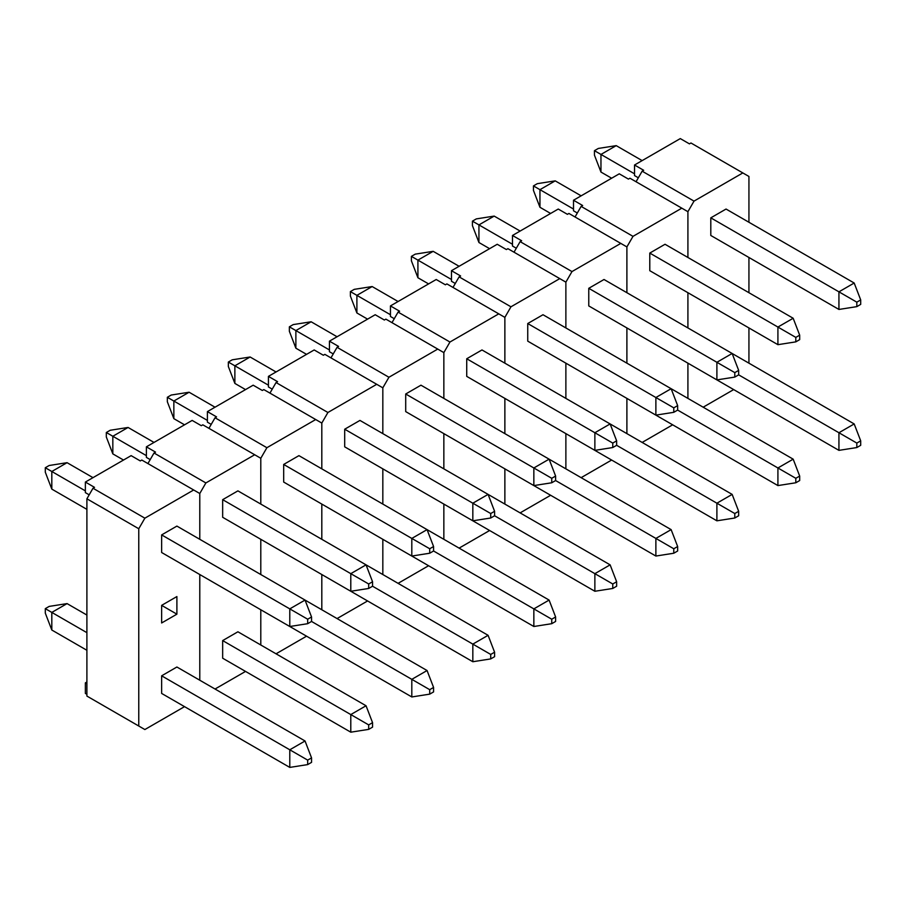 <?xml version="1.0" encoding="UTF-8"?>
<svg xmlns="http://www.w3.org/2000/svg" width="906" height="906" viewBox="0 0 906 906"><rect width="100%" height="100%" fill="white"/><g stroke="black" fill="none" stroke-linecap="round" stroke-linejoin="round"><path stroke-width="1.36" d="M856.827 306.636L856.827 302.162L838.933 291.834L838.933 309.444L856.827 306.636L860.7 304.393L860.7 299.931L856.827 302.162L856.827 306.636L838.933 309.444L710.802 235.469L838.933 309.444L838.933 291.834L856.827 302.162L860.7 299.931L854.188 283.023L838.933 291.834L710.802 217.848L838.933 291.834L854.188 283.023L860.7 299.931L860.7 304.393L856.827 306.636M594.449 150.679L594.449 155.153L600.961 172.061L600.961 154.439L594.449 150.679L598.322 148.448L594.449 150.679L634.528 173.816L600.961 154.439L616.216 145.639L598.322 148.448L616.216 145.639L642.15 160.611L616.216 145.639L600.961 154.439L600.961 172.061L594.449 155.153L594.449 150.679M611.641 178.222L600.961 172.061L611.641 178.222M726.046 209.048L854.188 283.023L726.046 209.048L710.802 217.848L726.046 209.048M856.827 447.553L856.827 443.079L838.933 432.74L838.933 450.361L856.827 447.553L860.7 445.31L860.7 440.837L856.827 443.079L856.827 447.553L838.933 450.361L710.802 376.375L838.933 450.361L838.933 432.74L856.827 443.079L860.7 440.837L854.188 423.94L838.933 432.74L738.662 374.858L838.933 432.74L854.188 423.94L860.7 440.837L860.7 445.31L856.827 447.553M732.15 353.487L854.188 423.94L732.15 353.487M690.961 142.989L689.443 143.873L690.961 142.989L748.934 176.455L748.934 222.253L748.934 176.455L742.829 172.933L694.019 201.121L642.15 171.177L636.046 181.744L642.15 171.177L643.679 170.294L642.15 171.177L694.019 201.121L742.829 172.933L690.961 142.989M634.528 175.583L638.334 177.78L634.528 175.583L634.528 165.005L634.528 175.583M687.914 398.402L687.914 363.17L687.914 398.402M687.914 327.938L687.914 292.717L687.914 327.938M687.914 257.485L687.914 211.687L694.019 201.121L687.914 211.687L687.914 257.485M748.934 257.485L748.934 292.717L748.934 257.485M748.934 327.938L748.934 363.17L748.934 327.938M703.169 407.202L733.679 389.591L703.169 407.202M710.802 235.469L710.802 217.848L710.802 235.469M643.679 170.294L634.528 165.005L680.293 138.595L634.528 165.005L643.679 170.294M680.293 138.595L689.443 143.873L680.293 138.595M795.808 482.773L795.808 478.3L777.914 467.972L777.914 485.582L795.808 482.773L799.681 480.542L799.681 476.069L795.808 478.3L795.808 482.773L777.914 485.582L649.783 411.607L777.914 485.582L777.914 467.972L795.808 478.3L799.681 476.069L793.169 459.161L777.914 467.972L677.643 410.078L777.914 467.972L793.169 459.161L799.681 476.069L799.681 480.542L795.808 482.773M671.142 388.708L793.169 459.161L671.142 388.708L655.876 397.519L655.876 415.129L673.781 412.321L673.781 407.847L655.876 397.519L673.781 407.847L673.781 412.321L677.654 410.078L677.654 405.605L673.781 407.847L677.654 405.605L671.131 388.708L677.654 405.605L677.654 410.078L673.781 412.321L655.876 415.129L527.745 341.154L655.876 415.129L655.876 397.519L527.745 323.533L655.876 397.519L671.131 388.708L543 314.733L671.131 388.708M734.789 518.005L734.789 513.532L716.895 503.204L716.895 520.814L734.789 518.005L738.662 515.763L738.662 511.301L734.789 513.532L734.789 518.005L716.895 520.814L588.764 446.839L716.895 520.814L716.895 503.204L734.789 513.532L738.662 511.301L732.15 494.393L716.895 503.204L616.635 445.31L716.895 503.204L732.15 494.393L738.662 511.301L738.662 515.763L734.789 518.005M610.123 423.94L732.15 494.393L610.123 423.94L594.868 432.74L594.868 450.361L612.762 447.541L612.762 443.079L594.868 432.74L612.762 443.079L612.762 447.541L616.635 445.31L616.635 440.837L612.762 443.079L616.635 440.837L610.123 423.94L616.635 440.837L616.635 445.31L612.762 447.541L594.868 450.361L466.726 376.375L594.868 450.361L594.868 432.74L466.726 358.765L594.868 432.74L610.123 423.94L481.981 349.954L610.123 423.94M673.781 553.238L673.781 548.764L655.876 538.424L655.876 556.046L673.781 553.238L677.654 550.995L677.654 546.522L673.781 548.764L673.781 553.238L655.876 556.046L527.745 482.06L655.876 556.046L655.876 538.424L673.781 548.764L677.654 546.522L671.131 529.625L655.876 538.424L555.616 480.542L655.876 538.424L671.131 529.625L677.654 546.522L677.654 550.995L673.781 553.238M549.104 459.172L671.131 529.625L549.104 459.172L533.849 467.972L533.849 485.582L551.743 482.773L551.743 478.3L533.849 467.972L551.743 478.3L551.743 482.773L555.616 480.542L555.616 476.069L551.743 478.3L555.616 476.069L549.104 459.161L555.616 476.069L555.616 480.542L551.743 482.773L533.849 485.582L405.707 411.607L533.849 485.582L533.849 467.972L405.707 393.997L533.849 467.972L549.104 459.161L420.962 385.186L549.104 459.161M612.762 588.458L612.762 583.985L594.868 573.657L594.868 591.267L612.762 588.458L616.635 586.227L616.635 581.754L612.762 583.985L612.762 588.458L594.868 591.267L466.726 517.292L594.868 591.267L594.868 573.657L612.762 583.985L616.635 581.754L610.123 564.846L594.868 573.657L494.597 515.763L594.868 573.657L610.123 564.846L616.635 581.754L616.635 586.227L612.762 588.458M488.085 494.393L610.123 564.846L488.085 494.393L472.83 503.204L472.83 520.814L490.724 518.005L490.724 513.532L472.83 503.204L490.724 513.532L490.724 518.005L494.597 515.763L494.597 511.29L490.724 513.532L494.597 511.29L488.085 494.393L494.597 511.29L494.597 515.763L490.724 518.005L472.83 520.814L344.699 446.839L472.83 520.814L472.83 503.204L344.699 429.218L472.83 503.204L488.085 494.393L359.954 420.418L488.085 494.393M551.743 623.69L551.743 619.217L533.849 608.889L533.849 626.499L551.743 623.69L555.616 621.448L555.616 616.975L551.743 619.217L551.743 623.69L533.849 626.499L405.707 552.524L533.849 626.499L533.849 608.889L551.743 619.217L555.616 616.975L549.104 600.078L533.849 608.889L433.578 550.995L533.849 608.889L549.104 600.078L555.616 616.975L555.616 621.448L551.743 623.69M427.066 529.625L549.104 600.078L427.066 529.625L411.811 538.424L411.811 556.046L429.704 553.226L429.704 548.753L411.811 538.424L429.704 548.753L429.704 553.226L433.578 550.995L433.578 546.522L429.704 548.753L433.578 546.522L427.066 529.625L433.578 546.522L433.578 550.995L429.704 553.226L411.811 556.046L283.68 482.06L411.811 556.046L411.811 538.424L283.68 464.45L411.811 538.424L427.066 529.625L298.935 455.639L427.066 529.625M490.724 658.911L490.724 654.438L472.83 644.109L472.83 661.731L490.724 658.911L494.597 656.68L494.597 652.207L490.724 654.438L490.724 658.911L472.83 661.731L344.699 587.745L472.83 661.731L472.83 644.109L490.724 654.438L494.597 652.207L488.085 635.31L472.83 644.109L372.559 586.227L472.83 644.109L488.085 635.31L494.597 652.207L494.597 656.68L490.724 658.911M366.047 564.846L488.085 635.31L366.047 564.846L350.792 573.657L350.792 591.267L368.685 588.458L368.685 583.985L350.792 573.657L368.685 583.985L368.685 588.458L372.559 586.227L372.559 581.754L368.685 583.985L372.559 581.754L366.047 564.846L372.559 581.754L372.559 586.227L368.685 588.458L350.792 591.267L222.661 517.292L350.792 591.267L350.792 573.657L222.661 499.67L350.792 573.657L366.047 564.846L237.916 490.871L366.047 564.846M429.704 694.143L429.704 689.67L411.811 679.341L411.811 696.952L429.704 694.143L433.578 691.912L433.578 687.439L429.704 689.67L429.704 694.143L411.811 696.952L283.68 622.977L411.811 696.952L411.811 679.341L429.704 689.67L433.578 687.439L427.066 670.531L411.811 679.341L311.539 621.448L411.811 679.341L427.066 670.531L433.578 687.439L433.578 691.912L429.704 694.143M305.039 600.078L427.066 670.531L305.039 600.078L289.784 608.877L289.784 626.499L307.678 623.69L307.678 619.217L289.784 608.877L307.678 619.217L307.678 623.69L311.551 621.448L311.551 616.975L307.678 619.217L311.551 616.975L305.039 600.078L311.551 616.975L311.551 621.448L307.678 623.69L289.784 626.499L161.642 552.513L289.784 626.499L289.784 608.877L161.642 534.902L289.784 608.877L305.039 600.078L176.897 526.092L305.039 600.078M368.685 729.375L368.685 724.902L350.792 714.574L350.792 732.184L368.685 729.375L372.559 727.133L372.559 722.66L368.685 724.902L368.685 729.375L350.792 732.184L222.661 658.209L350.792 732.184L350.792 714.574L368.685 724.902L372.559 722.66L366.047 705.763L350.792 714.574L222.661 640.587L350.792 714.574L366.047 705.763L372.559 722.66L372.559 727.133L368.685 729.375M237.916 631.788L366.047 705.763L237.916 631.788L222.661 640.587L237.916 631.788M307.678 764.596L307.678 760.123L289.784 749.794L289.784 767.405L307.678 764.596L311.551 762.365L311.551 757.892L307.678 760.123L307.678 764.596L289.784 767.405L161.642 693.43L289.784 767.405L289.784 749.794L307.678 760.123L311.551 757.892L305.039 740.983L289.784 749.794L161.642 675.819L289.784 749.794L305.039 740.983L311.551 757.892L311.551 762.365L307.678 764.596M45.3 608.651L45.3 613.124L51.812 630.021L51.812 612.411L45.3 608.651L49.173 606.408L45.3 608.651L86.897 632.66L51.812 612.411L67.067 603.6L49.173 606.408L67.067 603.6L86.897 615.049L67.067 603.6L51.812 612.411L51.812 630.021L45.3 613.124L45.3 608.651M86.897 650.282L51.812 630.021L86.897 650.282M176.897 667.009L305.039 740.983L176.897 667.009L161.642 675.819L176.897 667.009M795.808 341.868L795.808 337.394L777.914 327.055L777.914 344.676L795.808 341.868L799.681 339.625L799.681 335.152L795.808 337.394L795.808 341.868L777.914 344.676L649.783 270.69L777.914 344.676L777.914 327.055L795.808 337.394L799.681 335.152L793.169 318.255L777.914 327.055L649.783 253.08L777.914 327.055L793.169 318.255L799.681 335.152L799.681 339.625L795.808 341.868M533.441 185.911L533.441 190.385L539.953 207.281L539.953 189.671L533.441 185.911L537.315 183.669L533.441 185.911L573.509 209.048L539.953 189.671L555.208 180.86L537.315 183.669L555.208 180.86L581.131 195.832L555.208 180.86L539.953 189.671L539.953 207.281L533.441 190.385L533.441 185.911M550.621 213.454L539.953 207.281L550.621 213.454M665.038 244.269L793.169 318.255L665.038 244.269L649.783 253.08L665.038 244.269M734.789 377.089L734.789 372.615L716.895 362.287L716.895 379.897L734.789 377.089L738.662 374.858L738.662 370.384L734.789 372.615L734.789 377.089L716.895 379.897L588.764 305.922L716.895 379.897L716.895 362.287L734.789 372.615L738.662 370.384L732.15 353.476L716.895 362.287L588.764 288.312L716.895 362.287L732.15 353.476L738.662 370.384L738.662 374.858L734.789 377.089M472.422 221.143L472.422 225.605L478.934 242.514L478.934 224.903L472.422 221.143L476.296 218.901L472.422 221.143L512.49 244.269L478.934 224.903L494.189 216.092L476.296 218.901L494.189 216.092L520.123 231.064L494.189 216.092L478.934 224.903L478.934 242.514L472.422 225.605L472.422 221.143M489.614 248.674L478.934 242.514L489.614 248.674M604.019 279.501L732.15 353.476L604.019 279.501L588.764 288.312L604.019 279.501M411.403 256.364L411.403 260.837L417.915 277.746L417.915 260.124L411.403 256.364L415.276 254.133L411.403 256.364L451.471 279.501L417.915 260.124L433.17 251.324L415.276 254.133L433.17 251.324L459.104 266.296L433.17 251.324L417.915 260.124L417.915 277.746L411.403 260.837L411.403 256.364M428.595 283.906L417.915 277.746L428.595 283.906M350.384 291.596L350.384 296.069L356.896 312.966L356.896 295.356L350.384 291.596L354.257 289.354L350.384 291.596L390.452 314.733L356.896 295.356L372.151 286.545L354.257 289.354L372.151 286.545L398.085 301.517L372.151 286.545L356.896 295.356L356.896 312.966L350.384 296.069L350.384 291.596M367.576 319.139L356.896 312.966L367.576 319.139M289.365 326.817L289.365 331.29L295.877 348.198L295.877 330.577L289.365 326.817L293.238 324.586L289.365 326.817L329.444 349.954L295.877 330.577L311.132 321.777L293.238 324.586L311.132 321.777L337.066 336.749L311.132 321.777L295.877 330.577L295.877 348.198L289.365 331.29L289.365 326.817M306.556 354.359L295.877 348.198L306.556 354.359M228.346 362.049L228.346 366.522L234.869 383.419L234.869 365.809L228.346 362.049L232.219 359.818L228.346 362.049L268.425 385.186L234.869 365.809L250.124 356.998L232.219 359.818L250.124 356.998L276.047 371.97L250.124 356.998L234.869 365.809L234.869 383.419L228.346 366.522L228.346 362.049M245.537 389.591L234.869 383.419L245.537 389.591M167.338 397.281L167.338 401.754L173.85 418.651L173.85 401.041L167.338 397.281L171.211 395.039L167.338 397.281L207.406 420.418L173.85 401.041L189.105 392.23L171.211 395.039L189.105 392.23L215.028 407.202L189.105 392.23L173.85 401.041L173.85 418.651L167.338 401.754L167.338 397.281M184.53 424.812L173.85 418.651L184.53 424.812M106.319 432.502L106.319 436.975L112.831 453.883L112.831 436.262L106.319 432.502L110.192 430.271L106.319 432.502L146.387 455.639L112.831 436.262L128.086 427.462L110.192 430.271L128.086 427.462L154.02 442.434L128.086 427.462L112.831 436.262L112.831 453.883L106.319 436.975L106.319 432.502M123.51 460.044L112.831 453.883L123.51 460.044M45.3 467.734L45.3 472.207L51.812 489.104L51.812 471.494L45.3 467.734L49.173 465.503L45.3 467.734L85.368 490.871L51.812 471.494L67.067 462.683L49.173 465.503L67.067 462.683L93.001 477.655L67.067 462.683L51.812 471.494L51.812 489.104L45.3 472.207L45.3 467.734M86.897 509.365L51.812 489.104L86.897 509.365M629.953 178.222L628.424 179.105L629.953 178.222L687.914 211.687L681.81 208.165L633 236.353L581.131 206.398L575.038 216.976L581.131 206.398L582.66 205.526L581.131 206.398L633 236.353L681.81 208.165L629.953 178.222M573.509 210.804L577.326 213.012L573.509 210.804L573.509 200.237L573.509 210.804M626.895 433.623L626.895 398.391L626.895 433.623M626.895 363.17L626.895 327.938L626.895 363.17M626.895 292.717L626.895 246.919L633 236.353L626.895 246.919L626.895 292.717M642.15 442.434L672.66 424.823L642.15 442.434M649.783 270.69L649.783 253.08L649.783 270.69M582.66 205.526L573.509 200.237L619.274 173.816L573.509 200.237L582.66 205.526M619.274 173.816L628.424 179.105L619.274 173.816M568.934 213.454L567.405 214.326L568.934 213.454L626.895 246.919L620.803 243.397L571.98 271.574L520.123 241.63L514.019 252.196L520.123 241.63L521.641 240.747L520.123 241.63L571.98 271.574L620.803 243.397L568.934 213.454M512.49 246.036L516.307 248.233L512.49 246.036L512.49 235.469L512.49 246.036M565.876 468.855L565.876 433.623L565.876 468.855M565.876 398.391L565.876 363.17L565.876 398.391M565.876 327.938L565.876 282.14L571.98 271.574L565.876 282.14L565.876 327.938M581.131 477.666L611.641 460.044L581.131 477.666M588.764 305.922L588.764 288.312L588.764 305.922M521.641 240.747L512.49 235.469L558.255 209.048L512.49 235.469L521.641 240.747M558.255 209.048L567.405 214.326L558.255 209.048M507.915 248.674L506.386 249.558L507.915 248.674L565.876 282.14L559.783 278.618L510.961 306.806L459.104 276.862L453 287.429L459.104 276.862L460.622 275.979L459.104 276.862L510.961 306.806L559.783 278.618L507.915 248.674M527.745 323.533L543 314.733L527.745 323.533L527.745 341.154L527.745 323.533M451.471 281.268L455.288 283.465L451.471 281.268L451.471 270.69L451.471 281.268M504.869 504.087L504.869 468.855L504.869 504.087M504.869 433.623L504.869 398.391L504.869 433.623M504.869 363.17L504.869 317.372L510.961 306.806L504.869 317.372L504.869 363.17M520.123 512.887L550.633 495.276L520.123 512.887M460.622 275.979L451.471 270.69L497.235 244.269L451.471 270.69L460.622 275.979M497.235 244.269L506.386 249.558L497.235 244.269M446.896 283.906L445.378 284.79L446.896 283.906L504.869 317.372L498.764 313.85L449.954 342.026L398.085 312.083L391.981 322.661L398.085 312.083L399.614 311.211L398.085 312.083L449.954 342.026L498.764 313.85L446.896 283.906M466.726 358.765L481.981 349.954L466.726 358.765L466.726 376.375L466.726 358.765M390.452 316.488L394.269 318.697L390.452 316.488L390.452 305.922L390.452 316.488M443.849 539.308L443.849 504.076L443.849 539.308M443.849 468.855L443.849 433.623L443.849 468.855M443.849 398.391L443.849 352.604L449.954 342.026L443.849 352.604L443.849 398.391M459.104 548.119L489.614 530.508L459.104 548.119M399.614 311.211L390.452 305.922L436.216 279.501L390.452 305.922L399.614 311.211M436.216 279.501L445.378 284.79L436.216 279.501M385.877 319.127L384.359 320.011L385.877 319.127L443.849 352.604L437.745 349.082L388.934 377.258L337.066 347.315L330.962 357.881L337.066 347.315L338.595 346.432L337.066 347.315L388.934 377.258L437.745 349.082L385.877 319.127M405.707 393.997L420.962 385.186L405.707 393.997L405.707 411.607L405.707 393.997M329.444 351.721L333.249 353.918L329.444 351.721L329.444 341.154L329.444 351.721M382.83 574.54L382.83 539.308L382.83 574.54M382.83 504.076L382.83 468.855L382.83 504.076M382.83 433.623L382.83 387.825L388.934 377.258L382.83 387.825L382.83 433.623M398.085 583.339L428.595 565.729L398.085 583.339M338.595 346.432L329.444 341.154L375.209 314.733L329.444 341.154L338.595 346.432M375.209 314.733L384.359 320.011L375.209 314.733M324.869 354.359L323.34 355.243L324.869 354.359L382.83 387.825L376.726 384.303L327.915 412.49L276.047 382.547L269.954 393.113L276.047 382.547L277.576 381.664L276.047 382.547L327.915 412.49L376.726 384.303L324.869 354.359M344.699 429.218L359.954 420.418L344.699 429.218L344.699 446.839L344.699 429.218M268.425 386.941L272.242 389.15L268.425 386.941L268.425 376.375L268.425 386.941M321.811 609.761L321.811 574.54L321.811 609.761M321.811 539.308L321.811 504.076L321.811 539.308M321.811 468.855L321.811 423.057L327.915 412.49L321.811 423.057L321.811 468.855M337.066 618.572L367.576 600.961L337.066 618.572M277.576 381.664L268.425 376.375L314.189 349.954L268.425 376.375L277.576 381.664M314.189 349.954L323.34 355.243L314.189 349.954M263.85 389.591L262.321 390.475L263.85 389.591L321.811 423.057L315.707 419.535L266.896 447.711L215.039 417.768L208.935 428.334L215.039 417.768L216.557 416.885L215.039 417.768L266.896 447.711L315.707 419.535L263.85 389.591M283.68 464.45L298.935 455.639L283.68 464.45L283.68 482.06L283.68 464.45M207.406 422.173L211.223 424.382L207.406 422.173L207.406 411.607L207.406 422.173M260.792 644.993L260.792 609.761L260.792 644.993M260.792 574.54L260.792 539.308L260.792 574.54M260.792 504.076L260.792 458.277L266.896 447.711L260.792 458.277L260.792 504.076M276.047 653.804L306.556 636.182L276.047 653.804M216.557 416.885L207.406 411.607L253.17 385.186L207.406 411.607L216.557 416.885M253.17 385.186L262.321 390.475L253.17 385.186M202.831 424.812L201.302 425.695L202.831 424.812L260.792 458.277L254.699 454.755L205.877 482.943L154.02 453L147.916 463.566L154.02 453L155.538 452.117L154.02 453L205.877 482.943L254.699 454.755L202.831 424.812M222.661 499.67L237.916 490.871L222.661 499.67L222.661 517.292L222.661 499.67M146.387 457.405L150.203 459.602L146.387 457.405L146.387 446.839L146.387 457.405M199.784 680.225L199.784 574.54L199.784 680.225M199.784 539.308L199.784 493.51L205.877 482.943L199.784 493.51L199.784 539.308M215.039 689.024L245.537 671.414L215.039 689.024M222.661 658.209L222.661 640.587L222.661 658.209M155.538 452.117L146.387 446.839L192.151 420.418L146.387 446.839L155.538 452.117M192.151 420.418L201.302 425.695L192.151 420.418M86.897 683.747L85.368 682.864L86.897 681.98L85.368 682.864L85.368 693.43L86.897 694.313L85.368 693.43L85.368 682.864L86.897 683.747M176.897 596.556L176.897 614.166L161.642 605.355L176.897 596.556L161.642 605.355L176.897 614.166L161.642 622.977L161.642 605.355L161.642 622.977L176.897 614.166L176.897 596.556M141.812 460.044L140.283 460.928L141.812 460.044L199.784 493.51L193.68 489.987L144.869 518.175L93.001 488.232L86.897 498.798L86.897 696.068L144.869 729.545L86.897 696.068L144.869 729.545L184.53 706.646L144.869 729.545L138.765 726.023L138.765 528.742L86.897 498.798L86.897 696.068L138.765 726.023L138.765 528.742L144.869 518.175L193.68 489.987L141.812 460.044M94.53 487.349L93.001 488.232L86.897 498.798L138.765 528.742L144.869 518.175L93.001 488.232L94.53 487.349L85.368 482.06L85.368 492.626L89.184 494.835L85.368 492.626L85.368 482.06L131.132 455.639L85.368 482.06L94.53 487.349M161.642 534.902L176.897 526.092L161.642 534.902L161.642 552.513L161.642 534.902M161.642 693.43L161.642 675.819L161.642 693.43M131.132 455.639L140.283 460.928L131.132 455.639"/></g></svg>
